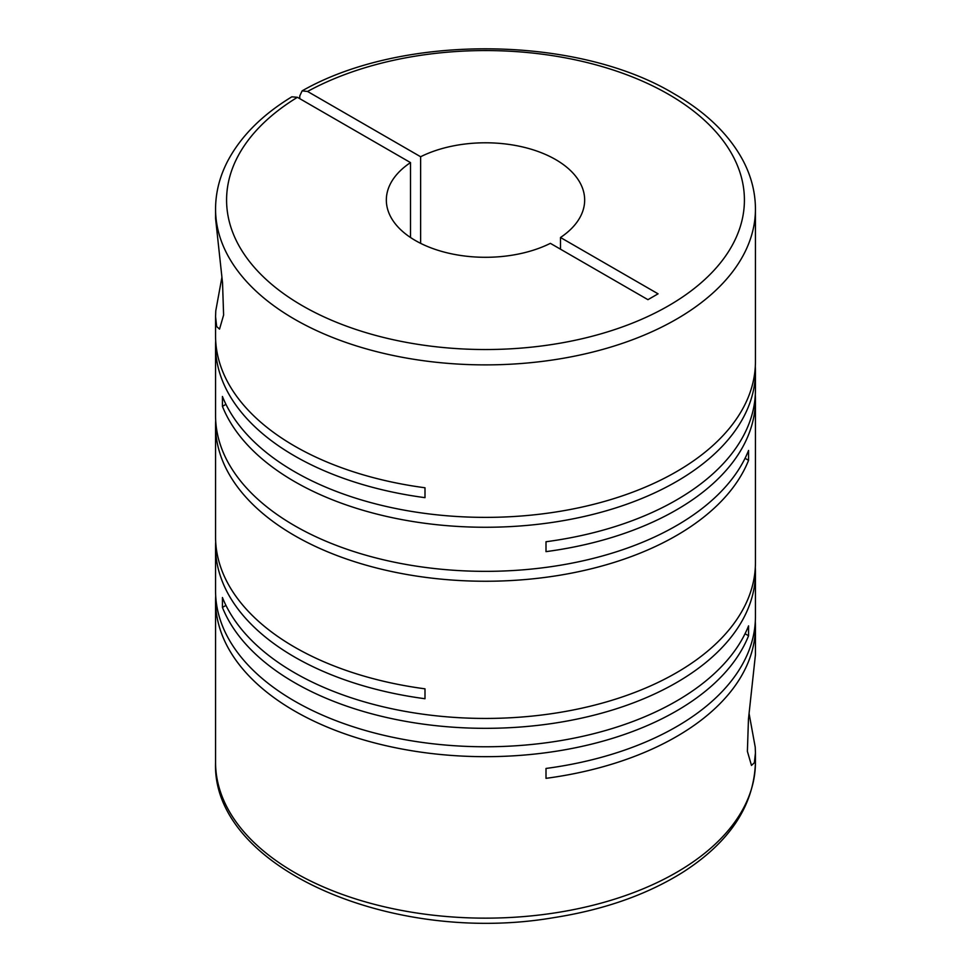 <?xml version="1.0" encoding="UTF-8"?>
<svg xmlns="http://www.w3.org/2000/svg" width="971" height="971" viewBox="0 0 971 971"><rect width="100%" height="100%" fill="white"/><g stroke="black" fill="none" stroke-linecap="round" stroke-linejoin="round"><path stroke-width="1.46" d="M215.696 595.878A269.938 155.846 0 0 0 215.562 600.818A269.938 155.846 0 0 0 294.626 711.027A269.938 155.846 0 0 0 560.012 750.619A269.938 155.846 0 0 0 748.568 635.75L748.568 625.858A269.938 155.846 0 0 1 560.012 740.715A269.938 155.846 0 0 1 294.626 701.123A269.938 155.846 0 0 1 215.562 590.926L215.562 546.843A269.938 155.846 0 0 0 294.626 657.051A269.938 155.846 0 0 0 424.995 698.732L424.995 688.827A269.938 155.846 0 0 1 294.626 647.147A269.938 155.846 0 0 1 215.562 536.951L215.562 425.395A269.938 155.846 0 0 0 294.626 535.604A269.938 155.846 0 0 0 560.012 575.196A269.938 155.846 0 0 0 748.568 460.327L748.568 450.435A269.938 155.846 0 0 1 560.012 565.292A269.938 155.846 0 0 1 294.626 525.699A269.938 155.846 0 0 1 215.562 415.503L215.562 345.785A269.938 155.846 0 0 0 294.626 455.982A269.938 155.846 0 0 0 424.995 497.662L424.995 487.77A269.938 155.846 0 0 1 294.626 446.09A269.938 155.846 0 0 1 215.562 335.881L215.562 316.619L216.667 326.511L219.531 329.12L223.609 315.053L222.541 282.925L215.562 218.414L215.562 209.044A269.938 155.846 180 0 0 294.626 319.241A269.938 155.846 180 0 0 588.802 353.019A269.938 155.846 180 0 0 755.438 209.044C755.389 192.598 751.372 176.649 743.373 161.198C729.476 134.933 706.378 112.454 674.092 93.799C576.628 35.005 402.164 33.669 302.115 90.873L299.76 95.959L299.76 98.654M755.438 209.044L755.438 361.528A269.938 155.846 0 0 1 588.802 505.515A269.938 155.846 0 0 1 294.626 471.724A269.938 155.846 0 0 1 222.432 396.459L222.432 406.351A269.938 155.846 0 0 0 294.626 481.616A269.938 155.846 0 0 0 588.802 515.407A269.938 155.846 0 0 0 755.438 371.42L755.438 389.869A269.938 155.846 0 0 1 546.005 541.745L546.005 551.637A269.938 155.846 0 0 0 755.438 399.761L755.438 562.585A269.938 155.846 0 0 1 588.802 706.572A269.938 155.846 0 0 1 294.626 672.794A269.938 155.846 0 0 1 222.432 597.517L222.432 607.421A269.938 155.846 0 0 0 294.626 682.686A269.938 155.846 0 0 0 588.802 716.464A269.938 155.846 0 0 0 755.438 572.489A269.938 155.846 0 0 0 755.304 567.537M215.696 541.903A269.938 155.846 0 0 0 215.562 546.843M755.438 572.489L755.438 616.561A269.938 155.846 0 0 1 546.005 768.449L546.005 778.341A269.938 155.846 0 0 0 755.438 626.465A269.938 155.846 0 0 0 755.304 621.513M755.438 626.465L755.438 654.721L748.459 719.135L747.391 751.348L751.469 765.427L754.346 762.781L755.438 752.926L755.22 747.1L749.09 713.576M215.696 420.455A269.938 155.846 0 0 0 215.562 425.395M215.696 340.833A269.938 155.846 0 0 0 215.562 345.785M755.438 399.761A269.938 155.846 0 0 0 755.304 394.809M755.438 371.42A269.938 155.846 0 0 0 755.304 366.468M221.91 277.269L215.78 310.793L215.562 316.619M420.625 243.345L420.625 156.744A99.163 57.253 180 0 1 555.618 159.56A99.163 57.253 180 0 1 584.663 200.05A99.163 57.253 180 0 1 560.498 237.494L560.498 249.195M420.625 156.744L307.552 91.456L302.115 90.873M215.562 209.044C215.611 192.719 219.567 176.892 227.445 161.55C240.517 136.583 261.976 115.003 291.834 96.809L297.417 97.306L410.502 162.594A99.163 57.253 180 0 0 386.337 200.05A99.163 57.253 180 0 0 444.269 252.108A99.163 57.253 180 0 0 550.375 243.345L647.936 299.675L658.071 293.825L560.498 237.494M410.502 162.594L410.502 237.494M222.432 406.351L225.94 404.324M745.06 458.3L748.568 460.327M222.432 607.421L225.94 605.394M745.06 633.723L748.568 635.75M755.438 752.926L755.438 762.308A269.938 155.846 180 0 1 588.802 906.283A269.938 155.846 180 0 1 294.626 872.504A269.938 155.846 180 0 1 215.562 762.308L215.562 600.818M307.552 91.456A258.917 149.485 180 0 1 668.582 94.345A258.917 149.485 180 0 1 668.582 305.744A258.917 149.485 180 0 1 302.418 305.744A258.917 149.485 180 0 1 297.417 97.306M755.438 762.308C754.066 805.311 729.998 841.881 683.22 872.019C647.256 894.607 603.986 909.827 553.397 917.704C392.15 945.353 211.375 867.722 215.562 762.308"/></g></svg>
